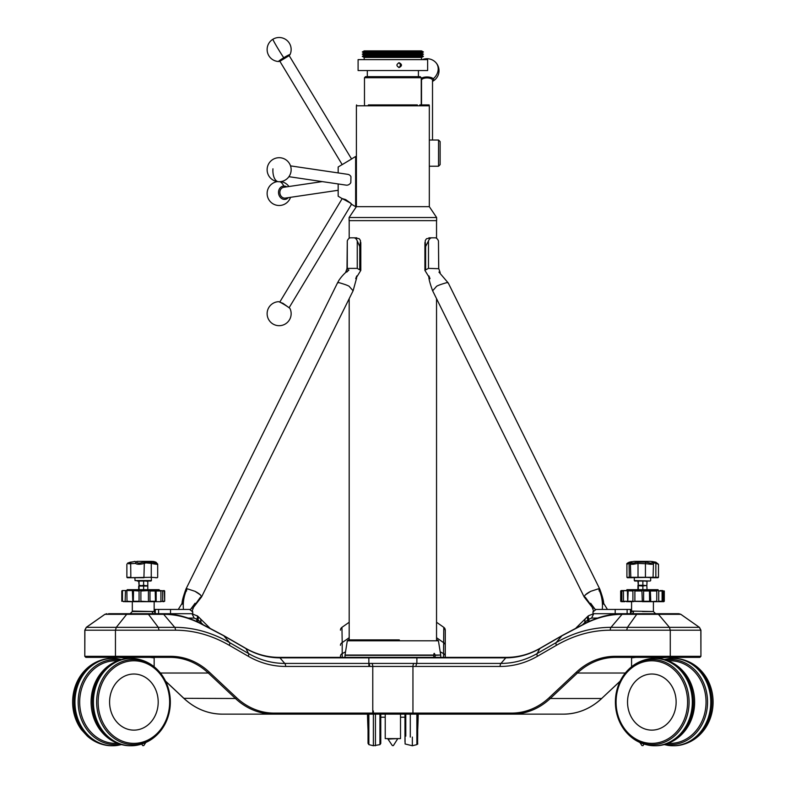 <?xml version="1.0" encoding="UTF-8"?>
<svg xmlns="http://www.w3.org/2000/svg" width="785" height="785" viewBox="0 0 785 785"><rect width="100%" height="100%" fill="white"/><g stroke="black" fill="none" stroke-linecap="round" stroke-linejoin="round"><path stroke-width="1.18" d="M189.872 609.719L192.178 607.943M193.767 606.491L200.283 597.424L201.588 596.845L200.43 594.912A8.733 2.169 -153.7 0 0 199.949 594.481M195.759 591.713A8.733 2.169 -153.7 0 0 195.014 591.321L200.43 594.912M183.435 609.454C182.777 602.105 184.014 595.207 187.144 588.76L185.839 589.349L186.644 590.928L185.839 589.349L187.144 588.76L195.014 591.321M346.784 272.081L348.785 270.118C349.924 269.54 344.684 271.855 338.934 280.323L337.432 283.042L338.698 282.571C345.959 284.651 349.61 286.093 349.629 286.908L353.103 290.784L356.576 278.194L356.763 275.957L355.713 278.675L360.786 270.452L357.253 268.382L347.284 268.382L347.961 269.52M595.854 609.719L593.548 607.943M591.959 606.491L585.443 597.424L584.138 596.845L584.55 597.287L584.138 596.845L585.296 594.912L590.712 591.321A8.733 2.169 153.7 0 0 589.977 591.713M599.083 590.928L599.887 589.358L598.582 588.76L590.712 591.321M602.291 609.454C602.949 602.105 601.712 595.207 598.582 588.76M428.914 237.816L431.809 237.816L426.647 238.66A8.733 4.367 90 0 0 425.185 240.916L425.627 246.549L428.492 240.867A8.733 4.367 -90 0 1 431.809 237.816L435.125 237.816A8.733 4.367 -90 0 1 438.462 240.916L438.697 268.696L428.492 268.382L424.96 270.236M424.94 270.452L430.013 278.675L428.963 275.957C428.453 277.674 429.67 282.62 432.623 290.784L436.097 286.908C436.117 286.093 439.767 284.651 447.028 282.571L448.294 283.032L438.943 272.081M399.202 67.51C396.18 65.93 396.18 64.341 399.202 62.761C402.205 64.341 402.205 65.92 399.202 67.51M438.54 140.024L440.12 141.594L440.12 164.654L438.54 166.224L438.54 140.024L429.326 140.024M432.515 140.024L432.515 80.247A5.505 2.306 180 0 0 431.897 79.177A5.505 2.306 180 0 0 430.514 78.461A5.505 2.306 180 0 0 422.134 79.177A5.505 2.306 180 0 0 421.516 80.247L421.516 104.915M422.389 78.991A4.975 2.09 0 0 1 422.595 78.804A4.975 2.09 0 0 1 430.18 78.157A4.975 2.09 0 0 1 431.436 78.804A4.975 2.09 0 0 1 431.642 78.991M421.251 78.333A6.702 2.806 0 0 1 427.56 76.969A6.702 2.806 0 0 1 433.261 78.745A6.702 2.806 0 0 1 432.515 81.375A12.011 12.011 0 0 0 435.793 62.515A12.011 10.156 136.9 0 1 438.197 68.884A12.011 10.156 136.9 0 1 433.261 78.745M392.608 745.593L393.118 745.593M397.799 738.606L393.383 745.593M395.385 738.646L389.782 739.038C387.309 738.891 387.142 738.744 389.262 738.606M385.219 714.144L385.219 738.606L400.507 738.606L400.507 714.144M136.845 561.363L151.426 561.363L136.845 561.363M130.349 562.148C126.699 563.424 126.807 563.424 130.653 562.148L135.177 561.501L136.58 562.148C137.777 563.424 139.965 563.424 143.145 562.148L152.015 562.148C156.401 563.424 157.648 563.424 155.764 562.148C153.006 561.265 152.869 561.265 155.322 562.148M156.303 563.394C158.688 564.572 157.01 564.572 151.26 563.394L145.784 562.884L144.312 563.394C140.083 564.572 137.13 564.572 135.471 563.394L128.632 563.807M156.323 577.74L155.626 577.74M155.695 577.74L156.607 577.74M134.873 577.74L135.049 580.576L151.426 580.576L151.26 577.299L127.307 577.74L143.92 577.74L144.312 563.394A1.315 1.128 -122.4 0 0 143.145 562.148M135.049 577.74L136.845 577.74M137.179 581.018L150.995 581.018L137.179 581.018M143.616 586.042L143.616 589.682L127.298 589.682L159.178 589.682L147.786 589.682L147.786 586.042L138.7 586.042L141.349 585.659L139.073 585.267L139.073 581.4M162.937 590.556L164.673 590.987L162.691 590.987L162.691 601.251L164.673 601.251L164.673 590.987M133.519 590.556L133.322 601.251L139.073 601.251L139.073 590.987L132.802 590.556L160.984 590.556L132.842 590.556M132.812 590.556L125.158 590.556M159.581 601.693L132.322 601.693L132.322 611.083L153.723 611.515M123.539 601.693L124.177 601.693M159.178 589.682L126.866 590.114L127.003 601.251L133.519 601.693L125.158 601.693M131.232 745.75L130.202 745.75A43.675 37.817 -90 0 1 125.276 745.377A43.675 37.817 -90 0 1 96.005 683.421A43.675 37.817 -90 0 1 125.276 658.772A43.675 37.817 -90 0 1 130.202 658.409L131.232 658.409A43.675 37.817 -90 0 1 136.158 658.772C146.56 660.548 155.028 665.798 161.563 674.531A42.547 36.846 -90 0 1 166.812 720.218A42.547 36.846 -90 0 1 161.563 729.628A42.547 36.846 -90 0 1 113.511 737.831A42.547 36.846 -90 0 1 100.176 683.902A42.547 36.846 -90 0 1 161.563 674.531C171.061 688.592 172.808 703.831 166.812 720.237L161.563 729.628C155.028 738.351 146.56 743.601 136.158 745.377A43.675 37.817 -90 0 1 131.232 745.75A43.675 37.817 -90 0 1 97.036 683.421A43.675 37.817 -90 0 1 131.232 658.409M121.489 659.557L117.691 658.772A43.675 37.817 90 0 0 112.765 658.409A43.675 37.817 90 0 0 76.959 688.013A43.675 37.817 90 0 0 89.706 736.693A43.675 37.817 90 0 0 112.765 745.75A43.675 37.817 90 0 0 117.691 745.377L121.489 744.592M112.765 658.409L111.735 658.409A43.675 37.817 90 0 0 106.809 658.772A43.675 37.817 90 0 0 75.213 690.741A43.675 37.817 90 0 0 88.676 736.693A43.675 37.817 90 0 0 106.809 745.377A43.675 37.817 90 0 0 111.735 745.75L112.765 745.75M141.702 744.092L142.713 745.593L143.763 745.593L145.843 742.502M650.117 561.363L634.3 561.363L650.117 561.363M627.902 563.159L631.111 561.677L631.768 562.148C631.14 563.424 632.896 563.424 637.028 562.148L646.497 562.148C650.431 563.424 652.345 563.424 652.227 562.148L652.099 561.501L655.838 562.188L658.487 564.278L655.858 563.394C653.189 562.58 652.286 562.58 653.159 563.394C653.738 564.425 651.717 564.562 647.085 563.807L638.019 563.394L633.358 564.258C630.6 564.386 629.796 564.101 630.934 563.394C632.151 562.58 631.533 562.58 629.06 563.394L626.911 564.238L626.911 577.299L638.019 577.299L631.12 577.74M629.374 562.148A1.315 0.687 71.2 0 0 629.344 562.148A1.315 0.687 71.2 0 0 629.06 563.394L629.295 577.74L627.352 577.74L653.542 577.299M637.028 562.148A1.315 0.795 69.7 0 1 638.019 563.394L638.019 577.299L655.858 577.299L658.046 577.74L652.345 577.74M649.705 581.018L634.731 581.018L649.705 581.018M658.105 589.682L626.872 589.682M660.146 601.693L620.68 601.251L621.838 601.251L621.838 590.987L623.457 590.987L623.457 601.251L632.906 601.251L632.906 590.987L621.112 590.556L658.536 590.556M660.146 590.556L661.716 590.556M628.167 590.556L627.755 601.693M661.49 601.693L642.326 601.693L641.924 590.987L634.888 590.987L634.888 601.251L649.597 601.251L649.45 590.556M654.494 658.409L655.534 658.409A43.675 37.827 90 0 1 660.46 658.772A43.675 37.827 90 0 1 691.624 715.125A43.675 37.827 90 0 1 660.46 745.377A43.675 37.827 90 0 1 655.534 745.75L654.494 745.75A43.675 37.827 90 0 1 649.568 745.377C639.167 743.601 630.698 738.351 624.154 729.618A42.547 36.846 90 0 1 617.069 689.397A42.547 36.846 90 0 1 624.154 674.541A42.547 36.846 90 0 1 670.027 664.816A42.547 36.846 90 0 1 687.405 714.792A42.547 36.846 90 0 1 659.577 743.778A42.547 36.846 90 0 1 624.154 729.618C615.832 717.588 613.468 704.174 617.069 689.377L624.154 674.541C630.698 665.808 639.167 660.558 649.568 658.772A43.675 37.827 90 0 1 654.494 658.409A43.675 37.827 90 0 1 690.594 715.125A43.675 37.827 90 0 1 654.494 745.75M664.247 744.592L668.025 745.377A43.675 37.827 -90 0 0 672.961 745.75A43.675 37.827 -90 0 0 710.033 710.719A43.675 37.827 -90 0 0 672.961 658.409A43.675 37.827 -90 0 0 668.025 658.772L664.247 659.557M672.961 745.75L673.991 745.75A43.675 37.827 -90 0 0 678.917 745.377A43.675 37.827 -90 0 0 711.063 710.719A43.675 37.827 -90 0 0 678.917 658.772A43.675 37.827 -90 0 0 673.991 658.409L672.961 658.409M642.218 745.593L642.758 745.593M279.921 302.186L282.943 303.314L288.949 307.632M284.788 304.894A6.702 0.51 -148.9 0 0 278.596 301.685A12.011 12.011 0 0 0 272.905 323.95A12.011 12.011 0 0 0 290.008 308.574A6.702 0.51 -148.9 0 0 284.788 304.894M345.675 199.586L350.954 203.344L342.211 198.585L345.675 199.586M288.929 176.684L346.185 185.142A5.456 4.661 -81.6 0 0 348.589 184.76A5.456 4.661 -81.6 0 0 350.826 182.64L350.954 176.645A5.456 4.661 -81.6 0 0 347.784 174.339L290.519 165.88M279.862 61.25L285.72 56.746L289.184 55.627L279.872 61.289L342.172 164.575M342.839 164.232L350.934 159.355M279.921 61.014A6.702 0.51 -31.1 0 1 278.596 61.515A6.702 0.51 -31.1 0 1 283.758 57.737A6.702 0.51 -31.1 0 1 290.008 54.626A6.702 0.51 -31.1 0 1 288.949 55.568M322.223 181.6L283.748 187.281A5.456 4.661 81.6 0 0 279.882 191.952A5.456 4.661 81.6 0 0 282.943 197.702A5.456 4.661 81.6 0 0 285.338 198.085L338.168 190.284M288.36 197.643A6.702 5.721 -98.4 0 1 284.788 199.4A6.702 5.721 -98.4 0 1 278.547 193.012A6.702 5.721 -98.4 0 1 283.758 186.045A6.702 5.721 -98.4 0 1 286.76 186.84M435.116 657.369L435.076 655.053C434.35 652.796 433.919 652.796 433.791 655.053L433.791 657.369L399.83 657.369M399.339 639.903L348.344 639.903L399.339 639.903M245.224 648.155A3.493 1.56 120 0 1 245.617 648.253C256.175 654.297 267.322 657.33 279.058 657.369L367.969 657.369L344.998 657.369L345.017 655.053L433.791 655.053M364.475 104.915L364.475 77.715L365.525 76.665L420.201 76.665L421.251 77.715L364.475 77.715M419.72 104.915L421.251 104.915L421.251 77.715M427.629 70.552L358.097 70.552L358.097 59.631L427.629 59.631L427.629 70.552M421.545 50.897L364.181 50.897L362.297 51.987L423.439 51.987L421.545 50.897M421.545 53.076L364.181 53.076L362.297 54.175L423.439 54.175L421.545 53.076L423.439 51.987M421.545 55.264L364.181 55.264L362.297 56.353L423.439 56.353L421.545 55.264L423.439 54.175M423.439 56.353L421.545 57.442L364.181 57.442L364.181 59.631M422.232 104.915L429.15 104.915L429.326 105.789L429.326 206.671L436.627 217.523L349.099 217.523L349.099 220.644L436.627 220.644L436.627 217.523M429.326 206.671L356.4 206.671L349.099 217.523M429.326 105.789L356.4 105.789L356.4 206.671M351.808 158.874L341.985 164.752M338.168 183.955L338.168 196.211L342.172 198.625M356.4 158.335L355.634 156.49L355.634 206.71L351.533 204.247M350.826 203.796L351.572 204.179L350.954 203.344M436.538 220.644L436.538 238.277M436.538 298.673L436.538 639.903M349.188 220.644L349.188 238.277M349.188 298.673L349.188 639.903M199.635 594.216A8.733 2.169 -153.7 0 0 198.085 593.097A8.733 2.169 -153.7 0 0 196.23 591.968M589.496 591.968A8.733 2.169 153.7 0 0 587.651 593.097A8.733 2.169 153.7 0 0 586.091 594.216M410.29 737.076L410.29 714.144L410.29 737.076M404.962 714.144L404.962 741.796L404.962 714.144M642.483 611.515L653.405 611.515L655.593 613.703M631.572 611.515L633.515 611.515A2.188 1.796 90 0 1 631.729 613.703L644.2 613.703M626.705 630.198L627.451 627.333L669.438 627.333L670.272 630.198L610.259 630.198C591.821 630.257 573.884 635.291 556.428 645.299L537.431 656.27A96.427 83.504 90 0 1 500.094 666.445L369.715 666.445A3.493 1.747 -90 0 0 368.842 663.423L368.842 657.84A3.493 1.747 90 0 0 367.969 657.369L417.757 657.369A3.493 1.747 90 0 0 416.884 657.84L279.931 657.84A87.812 76.047 -90 0 1 245.921 648.567L223.843 635.821L199.812 623.221C187.782 617.353 175.928 614.39 164.261 614.331L104.856 614.331L106.858 613.703M513.645 657.369L506.668 657.369C518.404 657.33 529.551 654.297 540.109 648.253L562.188 635.507A3.493 1.56 60 0 0 561.883 635.821L539.805 648.567A87.812 76.047 90 0 1 505.795 657.84L416.884 657.84L416.884 663.423L500.967 663.423A93.395 80.884 -90 0 0 537.136 653.562L556.133 642.591C573.884 632.455 592.175 627.372 611.005 627.333L627.451 627.333L636.733 614.331L621.465 614.331C609.68 614.419 597.836 617.383 585.914 623.221L561.883 635.821L556.133 642.591A3.493 1.56 -120 0 0 556.428 645.299M170.649 656.329A70.925 61.426 -90 0 1 209.379 672.205L236.55 697.688A68.825 59.611 90 0 0 274.132 713.104L511.594 713.104A68.825 59.611 -90 0 0 549.176 697.688L576.347 672.205A70.925 61.426 90 0 1 615.077 656.329L700.838 656.329L699.886 657.369L615.597 657.369A69.875 60.514 -90 0 0 577.436 673.02L550.275 698.503A69.875 60.514 90 0 1 512.114 714.144L273.612 714.144A69.875 60.514 -90 0 1 235.451 698.503L208.29 673.02A69.875 60.514 90 0 0 170.129 657.369L85.928 657.369L84.888 656.329L170.649 656.329A1.05 0.52 90 0 1 170.129 657.369M340.454 657.369L340.454 656.329M349.188 637.705L342.201 642.591L341.946 627.333A3.493 3.493 0 0 0 340.454 630.198M443.525 657.369L443.78 627.333L445.272 630.198L445.272 657.369M369.715 666.445L285.632 666.445A96.427 83.504 -90 0 1 248.295 656.27L229.298 645.299C211.852 635.291 193.905 630.257 175.467 630.198L84.8 630.198L86.291 627.333L174.721 627.333C193.552 627.372 211.842 632.455 229.593 642.591L248.59 653.562A93.395 80.884 90 0 0 284.759 663.423L416.884 663.423A3.493 1.747 -90 0 0 416.011 666.445M436.538 622.26L443.78 627.333A3.493 3.493 0 0 1 445.272 630.198L445.272 656.329M597.66 618.07L591.566 618.07L593.754 613.703L657.918 613.703L669.438 627.333L699.356 627.333L700.838 630.198L700.927 656.329L700.927 630.198L670.272 630.198L670.272 656.329L669.683 657.369M657.918 613.703L678.829 613.703L680.831 614.331L699.356 627.333L680.87 614.331L678.868 613.703M591.566 618.07L587.847 619.669A4.367 2.345 -127.7 0 1 587.906 616.215L576.013 627.961M588.946 621.534L588.946 619.277A4.367 1.904 -123.1 0 1 588.74 615.626L587.906 616.215M623.054 613.703L631.101 613.703L623.054 613.703A3.493 1.747 90 0 0 622.054 614.331L611.005 627.333A3.493 1.747 -90 0 0 610.259 630.198M108.536 613.703L191.972 613.703L197.82 616.215A4.367 2.345 127.7 0 1 197.879 619.669L194.16 618.07L188.066 618.07M196.986 615.626A4.367 1.904 123.1 0 1 196.78 619.277L196.78 621.534M679.054 614.331L680.114 614.331M680.831 614.331L636.733 614.331L637.734 613.703L631.729 613.703M622.711 613.703L622.485 613.703C610.436 613.811 598.347 616.882 586.218 622.917A3.493 0.697 63.9 0 0 586.042 622.907A3.493 0.697 63.9 0 0 585.914 623.221M417.757 657.369L506.668 657.369A3.493 1.747 90 0 0 505.795 657.84L500.967 663.423A3.493 1.747 -90 0 0 500.094 666.445M328.729 657.369L272.091 657.369M131.331 614.331L131.919 614.331M130.133 613.703L132.322 611.515L152.212 611.515A2.188 1.796 -90 0 0 153.997 613.703L147.992 613.703L158.276 627.333L159.021 630.198M154.154 611.701L152.212 611.515L154.154 611.515L155.499 613.703M341.946 627.333L349.188 622.26M631.572 666.779L631.572 657.84L635.87 657.369M601.84 698.316L601.781 698.454C590.585 708.747 577.819 713.977 563.473 714.144L512.114 714.144A1.05 0.52 90 0 1 511.594 713.104M341.504 714.144L372.247 714.144A1.05 0.52 90 0 0 372.777 713.104L372.777 666.396A3.493 1.747 -92.1 0 0 371.796 663.345M413.93 663.345A3.493 1.747 -87.9 0 0 412.949 666.396L412.949 713.104A1.05 0.52 90 0 0 413.479 714.144L444.222 714.144M417.689 735.162L417.689 714.144L417.689 735.162C417.355 751.039 418.434 740 416.864 744.622L412.351 745.75L412.351 737.076M373.375 711.004L373.375 745.75L379.94 744.622L379.95 714.144M375.436 714.144L375.436 745.75M367.478 714.144A574.944 574.944 0 0 0 368.037 730.129L368.037 714.144M165.547 681.105L184.092 698.503A69.875 60.514 90 0 0 222.253 714.144L273.612 714.144A1.05 0.52 90 0 0 274.132 713.104M118.77 657.369L129.182 658.419A69.875 60.514 -90 0 0 118.77 657.369L132.322 657.369L132.322 658.419M154.154 666.769L154.154 657.84L149.866 657.369L158.501 657.369L159.021 656.329M594.274 613.703L592.999 613.703L592.999 611.603L596.286 609.435L615.195 609.435L615.195 613.703M158.599 613.703L158.599 609.435L189.44 609.435L192.727 611.603L192.727 613.703L191.452 613.703M438.462 240.916L438.746 268.548M425.627 269.579L425.627 246.549M631.572 609.435L615.195 609.435M360.521 240.867A8.733 4.367 -90 0 0 359.079 238.66L353.917 237.816A8.733 4.367 90 0 1 357.253 240.916L359.756 246.549L360.521 240.867M345.557 272.581L346.999 268.509L347.284 240.867A8.733 4.367 90 0 1 350.601 237.816L353.917 237.816M356.812 237.816L353.495 237.816M359.756 269.353L359.756 246.549M158.599 609.435L154.154 609.435M342.211 164.556L338.168 166.989L338.168 172.916M368.371 104.915L417.355 104.915M351.533 158.953L289.184 55.627M627.539 702.075A28.054 24.296 -90 0 0 651.835 730.129A28.054 24.296 -90 0 0 676.13 702.075A28.054 24.296 -90 0 0 654.386 674.178A28.054 24.296 -90 0 0 628.069 696.226A28.054 24.296 -90 0 0 627.539 702.075M633.102 601.693L634.888 601.251L631.572 601.693L631.572 611.083L652.973 611.515M621.906 601.693L624.821 601.693M626.587 601.693L631.572 601.693M662.726 601.693L660.244 601.693M663.855 601.693L663.06 601.693L664.296 601.251L664.296 590.987L664.296 601.251M662.726 590.556L661.51 590.556M647.036 589.682L646.84 585.659L644.946 585.659L646.85 585.659L647.036 581.4L644.946 581.018M646.85 585.659L642.866 585.267L642.866 581.4M642.866 585.267L638.323 585.267L638.323 581.4M638.323 585.267L637.94 581.4M642.866 589.682L642.866 586.042L644.946 585.659L637.94 585.267M642.866 586.042L638.107 585.659M638.323 589.682L638.323 586.042M637.94 589.682L637.94 586.042M652.747 577.74L645.437 577.299L645.437 563.394A1.315 0.903 112.4 0 1 646.497 562.148M658.046 577.74L658.487 577.299L655.858 577.299L655.858 563.394A1.315 0.549 -72.3 0 0 655.681 562.148M652.227 562.148A1.315 1.177 -51.6 0 1 652.747 562.364L652.786 562.914M631.768 562.148A1.315 1.109 -121.4 0 0 631.405 562.276L630.384 563.865L630.826 577.74M109.596 702.075A28.054 24.296 90 0 0 136.561 729.962A28.054 24.296 90 0 0 158.197 702.075A28.054 24.296 90 0 0 133.901 674.021A28.054 24.296 90 0 0 109.596 702.075M160.768 601.693L147.815 601.693M163.829 601.693L160.925 601.251L160.925 590.987L149.984 590.987L149.984 601.251L155.45 601.251L155.204 590.556M132.802 601.693L132.38 590.987L132.802 601.693M131.272 601.693L132.322 601.693M124.177 590.556L122.646 590.556M123.323 590.556L125.492 590.556L125.129 601.251L126.895 601.693M160.984 590.556L162.691 590.987L160.984 590.556M139.073 589.682L139.073 586.042M138.7 589.682L138.7 586.042M147.59 585.659L145.696 585.659L147.786 586.042L147.786 581.4L145.696 581.018M143.616 585.267L145.696 585.659L141.349 585.659L143.616 585.267L143.616 581.4M139.073 585.267L138.7 581.4M135.471 563.522L135.471 563.394A1.315 1.256 13.5 0 1 135.501 563.09L135.501 563.09A1.315 1.256 13.5 0 1 136.58 562.148M157.255 577.74L151.26 577.299L151.26 563.394L152.015 562.148M130.653 562.148L130.84 577.299L126.876 577.299L127.307 577.74M155.989 562.246A1.315 0.883 112 0 0 155.872 562.178L153.585 561.501M157.687 577.299L157.687 564.111L155.872 562.178A1.315 0.883 112 0 0 155.764 562.148M397.534 738.606L389.007 739.038M394.453 738.606L389.782 739.038M387.643 738.606L392.343 745.593M398.603 67.431A2.375 2.335 90 0 0 398.603 62.839M149.847 590.556L140.898 590.987L140.898 601.251L149.847 601.693M148.414 590.556L148.414 601.693M139.151 601.693L140.525 601.693M94.632 683.902A42.547 36.846 -90 0 1 99.872 674.531L94.622 683.912C88.617 700.318 90.373 715.557 99.872 729.628A42.547 36.846 -90 0 1 94.632 683.902M120.134 659.94A42.547 36.846 90 0 0 81.051 685.609A42.547 36.846 90 0 0 92.561 735.8A42.547 36.846 90 0 0 120.134 744.209M117.475 660.852A41.291 35.757 90 0 0 81.925 687.67A41.291 35.757 90 0 0 93.631 734.799A41.291 35.757 90 0 0 117.475 743.297M101.569 684.432A41.291 35.757 -90 0 1 149.17 664.748A41.291 35.757 -90 0 1 166.224 719.717A41.291 35.757 -90 0 1 118.623 739.411A41.291 35.757 -90 0 1 101.569 684.432M634.3 577.74L634.3 580.576L650.235 581.018M650.333 601.693L656.76 601.251L656.76 590.987L643.621 590.987L643.602 601.693M664.296 590.987L663.237 590.987L663.237 601.251L662.108 601.251L662.108 590.987L658.713 590.987L658.713 601.251L662.285 601.251L661.853 601.693M650.333 590.556L650.775 601.251L649.45 601.693M692.949 714.792A42.547 36.846 90 0 1 685.874 729.618L692.959 714.772A42.547 36.846 90 0 0 685.874 674.541C694.205 686.571 696.56 699.985 692.959 714.772M665.601 744.209A42.547 36.846 -90 0 0 706.824 710.504A42.547 36.846 -90 0 0 665.601 659.94M668.251 743.297A41.291 35.757 -90 0 0 705.342 710.248A41.291 35.757 -90 0 0 668.251 660.852M704.331 674.541C711.769 685.119 714.448 697.1 712.368 710.484L704.331 729.618A42.547 36.846 -90 0 0 712.358 710.504A42.547 36.846 -90 0 0 704.331 674.541C697.786 665.808 689.318 660.558 678.917 658.772M685.953 714.419A41.291 35.757 90 0 1 641.149 741.482A41.291 35.757 90 0 1 617.707 689.74A41.291 35.757 90 0 1 662.52 662.677A41.291 35.757 90 0 1 685.953 714.419M272.954 168.804A12.011 6.231 92.9 0 0 278.224 181.678A12.011 6.231 92.9 0 0 278.538 181.708A12.011 12.011 0 0 0 291.137 170.325A12.011 12.011 0 0 0 279.745 157.726A12.011 12.011 0 0 0 267.185 168.539A12.011 12.011 0 0 0 278.538 181.708M272.954 39.26A12.011 0.52 58.7 0 0 272.905 39.25A12.011 0.52 58.7 0 0 278.224 49.004A12.011 0.52 58.7 0 0 283.758 57.737M279.902 181.708A12.011 6.231 87.1 0 1 283.758 186.045M433.791 655.328L344.998 655.328M435.076 655.053L440.709 655.053L435.116 655.328M440.709 655.053L438.423 640.786L347.304 640.786L348.344 639.903M417.473 105.789L418.248 105.789M368.862 659.528L368.862 666.445M416.864 744.622L416.864 714.144M416.864 663.453L416.864 659.528M405.786 736.173L405.786 714.144L405.786 736.173M116.043 657.369L115.454 656.329L115.454 630.198L116.288 627.333L126.689 614.331L130.202 614.331M562.58 635.408A3.493 1.56 60 0 0 562.188 635.507L586.042 622.907C598.229 616.882 610.377 613.811 622.485 613.703A3.493 1.766 90 0 0 621.465 614.331M620.111 681.262L601.634 698.503L620.189 681.095M563.473 714.144A69.875 60.514 -90 0 0 601.634 698.503L550.275 698.503L549.176 697.688M656.525 658.419A69.875 60.514 90 0 1 666.956 657.369L656.545 658.419M626.705 656.329L627.225 657.369M615.077 656.329A1.05 0.52 90 0 0 615.597 657.369M576.347 672.205L577.436 673.02L625.331 673.02M236.55 697.688L235.451 698.503L183.886 698.316M85.85 657.369L84.8 656.329L84.888 630.198L86.37 627.333L104.896 614.331L106.897 613.703M209.379 672.205L208.29 673.02L160.395 673.02M340.454 645.299A3.493 3.12 180 0 1 342.201 642.591L342.201 653.562A3.493 3.12 180 0 0 340.454 656.27M345.537 651.844L342.201 653.562L342.201 657.369M443.78 627.333A3.493 3.493 0 0 1 445.272 630.198M436.538 637.705L443.525 642.591A3.493 3.12 0 0 1 445.272 645.299M440.189 651.844L443.525 653.562A3.493 3.12 0 0 1 445.272 656.27M175.467 630.198A3.493 1.747 -90 0 0 174.721 627.333L163.673 614.331A3.493 1.747 90 0 0 162.672 613.703M229.298 645.299A3.493 1.56 -60 0 0 229.593 642.591L223.843 635.821A3.493 1.56 120 0 0 223.539 635.507L245.617 648.253A3.493 1.56 120 0 1 245.921 648.567L248.59 653.562A3.493 1.56 -60 0 1 248.295 656.27M285.632 666.445A3.493 1.747 -90 0 0 284.759 663.423L279.931 657.84A3.493 1.747 90 0 0 279.058 657.369M537.431 656.27A3.493 1.56 -120 0 1 537.136 653.562L539.805 648.567A3.493 1.56 60 0 1 540.109 648.253M587.847 622.044L587.847 619.669L582.725 624.546M584.697 622.525L585.06 619.13M203.001 624.546L197.879 619.669L197.879 622.044M200.666 619.13L201.029 622.525M191.972 613.703L194.16 618.07M656.368 614.331L659.007 614.331M223.146 635.408A3.493 1.56 120 0 1 223.539 635.507L199.684 622.907C187.497 616.882 175.349 613.811 163.241 613.703A3.493 1.766 90 0 1 164.261 614.331M127.808 613.703L126.689 614.331M368.862 714.144L368.862 744.622L373.375 745.75M368.047 714.144L368.037 743.356L368.862 744.622M428.492 240.867L428.492 268.382M627.127 613.703L627.127 609.435M630.453 613.595L630.453 609.435M347.284 240.867L347.284 268.382M357.253 268.382L357.253 240.916M155.273 613.595L155.273 609.435M170.531 609.435L170.531 613.703M622.25 590.556L620.68 590.987L621.112 601.693M620.68 590.987L620.68 601.251M622.25 601.693L623.467 601.693M627.725 601.693L627.421 590.987M634.584 590.556L633.102 590.556M643.602 590.556L642.326 590.556M656.927 601.693L658.389 601.693M658.389 590.556L656.927 590.556M662.255 590.987L662.285 601.251M81.404 729.628C69.777 711.259 69.777 692.89 81.404 674.531A42.547 36.846 90 0 0 81.404 729.628L87.302 736.104C92.973 741.118 99.479 744.209 106.809 745.377M122.205 590.556L121.773 601.251L122.381 601.251L122.47 590.987L122.47 601.251L125.492 601.693M121.803 601.251L121.803 590.987M155.204 601.693L160.984 601.693M155.744 590.556L155.744 601.693M140.525 590.556L139.151 590.556M156.166 590.987L156.166 601.251M164.673 601.251L164.271 590.556M191.982 611.495L195.053 603.272L190.225 609.866M193.414 607.433L201.539 596.973M607.453 609.435L603.429 603.008M602.831 602.007L603.528 604.156C604.058 602.517 602.831 597.542 599.838 589.221M440.169 272.581L438.727 268.509M438.54 166.224L429.326 166.224M435.793 62.515A12.011 12.011 0 0 0 422.399 59.631M126.876 577.299L126.876 564.327L127.641 563.13L135.049 561.363M154.154 601.693L154.154 611.083M125.276 658.772C114.875 660.548 106.407 665.798 99.872 674.531M626.911 564.238C626.361 563.836 627.166 563.149 629.344 562.148L634.3 561.363M653.405 601.693L653.405 611.083M653.405 658.419L653.405 657.369M660.46 745.377C670.861 743.601 679.329 738.351 685.874 729.618M641.963 745.593L639.883 742.502M342.221 198.546L279.872 301.911M290.008 54.626A12.011 12.011 0 0 0 272.905 39.25A12.011 12.011 0 0 0 278.596 61.515M277.39 181.6L277.39 181.6A12.011 12.011 0 0 0 267.185 194.66A12.011 12.011 0 0 0 290.519 197.32M347.304 640.786L345.017 655.053M418.415 76.665L418.415 70.552M421.545 57.442L421.545 59.631M356.4 204.865L355.634 206.71M337.442 283.032L185.888 589.211M448.284 283.032L599.838 589.211M700.927 656.329L699.886 657.369M165.625 681.262L183.945 698.454C195.141 708.747 207.907 713.977 222.253 714.144M700.927 630.198L699.445 627.333M593.754 613.703L588.74 615.626M197.82 616.215L209.713 627.961M86.291 627.333L104.856 614.331M84.8 656.329L84.8 630.198M631.572 611.701L630.227 613.703M412.351 745.75L405.099 743.974L404.962 717.215L400.507 717.215M385.219 717.215L380.764 717.215M417.689 730.099A574.944 574.944 0 0 0 418.238 714.144M380.764 714.144L380.764 743.473L379.94 744.622M424.911 270.383L424.911 242.467M584.187 596.973L592.312 607.433M595.511 609.866L590.673 603.272L593.745 611.495M432.633 290.784L584.177 596.963M360.806 242.437L360.806 270.315M185.888 589.221C182.885 597.562 181.659 602.537 182.198 604.156L182.905 602.007M182.297 603.008L178.274 609.435M353.093 290.784L201.549 596.963M351.494 158.972L355.634 156.49M356.576 104.915L356.4 105.789M364.181 57.442L362.297 56.353M364.181 55.264L362.297 54.175M364.181 53.076L362.297 51.987M367.311 76.665L367.311 70.552M440.728 655.328L440.728 657.369M438.423 640.786L437.382 639.903M288.929 186.516A12.011 12.011 0 0 0 280.893 181.6M351.572 204.188L289.214 307.553M704.331 729.618C697.786 738.351 689.318 743.601 678.917 745.377M643.013 745.593L644.024 744.092M660.46 658.772C670.861 660.558 679.329 665.808 685.874 674.541M650.677 580.576L650.677 577.74M652.747 562.364L653.473 563.758L653.041 577.74M658.487 577.299L658.487 564.278M631.572 562.855L632.013 561.903L631.405 562.276M655.838 562.188L650.677 561.363M81.404 674.531C87.94 665.798 96.418 660.548 106.809 658.772M125.276 745.377C114.875 743.601 106.407 738.351 99.872 729.628M153.595 561.501L151.426 561.363"/></g></svg>
